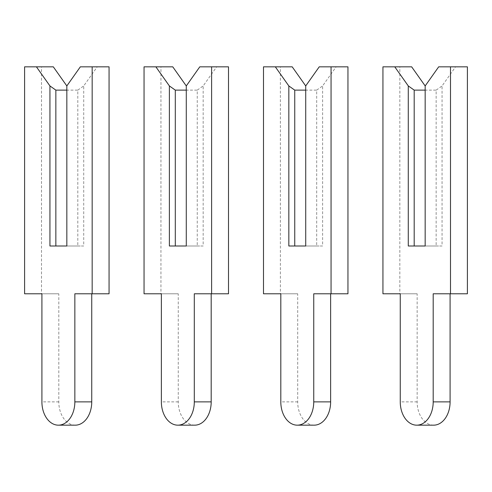 <?xml version="1.0" encoding="UTF-8"?>
<svg xmlns="http://www.w3.org/2000/svg" width="492" height="492" viewBox="0 0 492 492"><rect width="100%" height="100%" fill="white"/><g stroke="black" fill="none" stroke-linecap="round" stroke-linejoin="round"><path stroke-width="0.37" stroke-dasharray="2.46 1.84" d="M66.832 85.94L66.832 246L77.81 246L77.81 90.122L66.832 90.122L66.832 85.94L66.832 246L83.72 246L83.72 85.94L97.238 66.832L80.344 66.832M77.81 90.122L83.72 85.94M97.238 66.832L109.064 66.832M109.064 293.779L74.852 293.779M75.276 425.168A23.29 16.47 90 0 1 58.806 401.878L58.806 293.779L41.494 293.779L41.494 66.832L53.314 66.832M58.806 293.779L41.912 293.779M41.494 293.779L24.6 293.779M41.494 66.832L24.6 66.832M77.81 246L83.72 246M55.848 246L49.938 246M186.277 85.94L186.277 246L197.255 246L197.255 90.122L186.277 90.122L186.277 85.94L186.277 246L203.171 246L203.171 85.94L216.683 66.832L199.789 66.832M197.255 90.122L203.171 85.94M216.683 66.832L228.509 66.832M228.509 293.779L194.303 293.779M194.721 425.168A23.29 16.47 90 0 1 178.252 401.878L178.252 293.779L160.939 293.779L160.939 66.832L172.766 66.832M178.252 293.779L161.364 293.779M160.939 293.779L144.045 293.779M160.939 66.832L144.045 66.832M197.255 246L203.171 246M175.3 246L169.383 246M305.723 85.94L305.723 246L316.7 246L316.7 90.122L305.723 90.122L305.723 85.94L305.723 246L322.617 246L322.617 85.94L336.128 66.832L319.234 66.832M316.7 90.122L322.617 85.94M336.128 66.832L347.955 66.832M347.955 293.779L313.748 293.779M314.167 425.168A23.29 16.47 90 0 1 297.697 401.878L297.697 293.779L280.385 293.779L280.385 66.832L292.211 66.832M297.697 293.779L280.809 293.779M280.385 293.779L263.491 293.779M280.385 66.832L263.491 66.832M316.7 246L322.617 246M294.745 246L288.829 246M425.168 85.94L425.168 246L436.152 246L436.152 90.122L425.168 90.122L425.168 85.94L425.168 246L442.062 246L442.062 85.94L455.574 66.832L438.686 66.832M436.152 90.122L442.062 85.94M455.574 66.832L467.4 66.832M467.4 293.779L433.194 293.779M433.618 425.168A23.29 16.47 90 0 1 417.148 401.878L417.148 293.779L399.83 293.779L399.83 66.832L411.656 66.832M417.148 293.779L400.254 293.779M399.83 293.779L382.936 293.779M399.83 66.832L382.936 66.832M436.152 246L442.062 246M414.19 246L408.28 246M58.806 401.878L41.912 401.878M178.252 401.878L161.364 401.878M297.697 401.878L280.809 401.878M417.148 401.878L400.254 401.878"/><path stroke-width="0.74" d="M66.832 85.94L80.344 66.832L92.17 66.832L92.17 293.779L74.852 293.779L74.852 401.878A23.29 16.47 90 0 1 58.382 425.168A23.29 16.47 90 0 1 41.912 401.878L41.912 293.779L24.6 293.779L24.6 66.832L53.314 66.832L66.832 85.94L66.832 246L55.848 246L55.848 90.122L49.938 85.94L49.938 246L66.832 246L66.832 90.122L55.848 90.122M36.426 66.832L49.938 85.94M92.17 66.832L109.064 66.832L109.064 293.779L92.17 293.779M91.746 293.779L91.746 401.878A23.29 16.47 90 0 1 75.276 425.168L58.382 425.168M186.277 85.94L199.789 66.832L211.615 66.832L211.615 293.779L194.303 293.779L194.303 401.878A23.29 16.47 90 0 1 177.833 425.168A23.29 16.47 90 0 1 161.364 401.878L161.364 293.779L144.045 293.779L144.045 66.832L172.766 66.832L186.277 85.94L186.277 246L175.3 246L175.3 90.122L169.383 85.94L169.383 246L186.277 246L186.277 90.122L175.3 90.122M155.872 66.832L169.383 85.94M211.615 66.832L228.509 66.832L228.509 293.779L211.615 293.779M211.191 293.779L211.191 401.878A23.29 16.47 90 0 1 194.721 425.168L177.833 425.168M305.723 85.94L319.234 66.832L331.061 66.832L331.061 293.779L313.748 293.779L313.748 401.878A23.29 16.47 90 0 1 297.279 425.168A23.29 16.47 90 0 1 280.809 401.878L280.809 293.779L263.491 293.779L263.491 66.832L292.211 66.832L305.723 85.94L305.723 246L294.745 246L294.745 90.122L288.829 85.94L288.829 246L305.723 246L305.723 90.122L294.745 90.122M275.317 66.832L288.829 85.94M331.061 66.832L347.955 66.832L347.955 293.779L331.061 293.779M330.636 293.779L330.636 401.878A23.29 16.47 90 0 1 314.167 425.168L297.279 425.168M425.168 85.94L438.686 66.832L450.506 66.832L450.506 293.779L433.194 293.779L433.194 401.878A23.29 16.47 90 0 1 416.724 425.168A23.29 16.47 90 0 1 400.254 401.878L400.254 293.779L382.936 293.779L382.936 66.832L411.656 66.832L425.168 85.94L425.168 246L414.19 246L414.19 90.122L408.28 85.94L408.28 246L425.168 246L425.168 90.122L414.19 90.122M394.762 66.832L408.28 85.94M450.506 66.832L467.4 66.832L467.4 293.779L450.506 293.779M450.088 293.779L450.088 401.878A23.29 16.47 90 0 1 433.618 425.168L416.724 425.168M91.746 401.878L74.852 401.878M211.191 401.878L194.303 401.878M330.636 401.878L313.748 401.878M450.088 401.878L433.194 401.878"/></g></svg>
